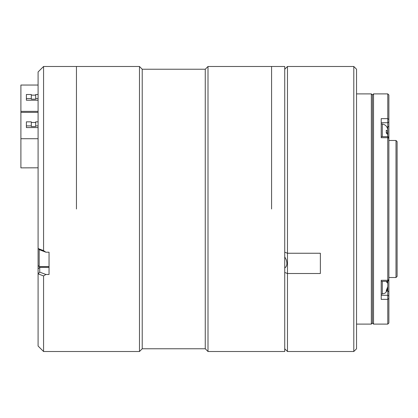 <?xml version="1.0" encoding="UTF-8"?>
<svg xmlns="http://www.w3.org/2000/svg" width="418" height="418" viewBox="0 0 418 418"><rect width="100%" height="100%" fill="white"/><g stroke="black" fill="none" stroke-linecap="round" stroke-linejoin="round"><path stroke-width="0.63" d="M271.58 209L271.58 66.488L271.58 209M142.224 69.231L142.224 348.769L139.487 351.512L139.487 66.488L142.224 69.231L205.259 69.231L208.002 66.488L208.002 351.512L284.736 351.512L284.736 66.488L208.002 66.488M142.224 348.769L205.259 348.769L205.259 69.231M76.452 209L76.452 66.488L76.452 209M287.474 253.245L284.736 252.195L287.474 253.245L287.474 351.512L353.8 351.512L353.8 66.488L287.474 66.488L287.474 253.245L320.366 253.245L320.366 273.503L287.474 273.503L284.736 272.452L287.474 273.503L320.366 273.503L320.366 253.245L287.474 253.245M353.8 351.512L356.538 348.769L356.538 69.231L353.8 66.488M371.341 93.893L372.433 94.99L373.53 93.893L373.53 324.107L372.433 323.01L372.433 94.99L372.433 323.01L371.341 324.107L371.341 93.893L356.538 93.893M284.736 268.027C286.936 266.428 287.448 263.706 286.283 259.865L284.736 256.845M396.003 140.485L397.1 141.582L397.1 276.418L396.003 277.515L396.003 140.485L388.876 140.485M387.784 134.152L387.784 93.893L388.876 94.99L388.876 323.01L387.784 324.107L387.747 134.392M388.876 138.379L387.784 137.7L381.206 137.7L381.206 118.639L387.784 118.639L388.876 119.501M388.876 298.499L387.784 299.361L381.206 299.361L381.206 280.3L387.784 280.3L388.876 279.621M38.085 138.719L20.9 138.719L20.9 167.874L38.085 167.801M20.9 138.719L20.9 112.385L38.085 112.385M38.085 127.579L26.381 127.579L26.381 121.847L31.313 121.847L31.313 125.902L26.381 125.902M38.085 125.902L35.697 125.902L35.697 126.529L31.313 126.529L31.313 125.902M38.085 121.847L35.697 121.847L35.697 125.902M31.313 122.479L35.697 122.479M38.085 111.371L20.9 111.371L20.9 112.385M20.9 111.371L20.9 85.042L38.085 85.042M38.085 100.231L26.381 100.231L26.381 94.505L31.313 94.505L31.313 98.554L26.381 98.554M38.085 98.554L35.697 98.554L35.697 99.186L31.313 99.186L31.313 98.554M38.085 94.505L35.697 94.505L35.697 98.554M31.313 95.132L35.697 95.132M43.566 250.628L43.566 66.488L38.085 71.969L38.085 248.517L39.726 249.833L45.886 252.2L43.566 250.628L38.085 248.517L38.085 346.031L43.566 351.512L43.566 275.943L45.886 274.48L39.726 272.118L39.726 266.611M43.566 275.943L38.085 273.832L39.726 272.118M45.886 252.2L49.047 252.2L49.047 274.48L45.886 274.48M382.303 281.345L382.303 294.021C384.273 292.966 385.689 294.606 387.752 288.352L386.269 291.722L386.269 290.677L387.784 286.576L387.784 283.336L386.582 282.025L386.634 281.345M387.784 283.879L387.784 281.345L381.206 281.345L381.206 293.379M387.784 285.269L387.747 288.352M386.587 281.983L387.784 281.946L387.784 281.345L388.876 280.248M382.303 123.979C385.683 124.726 387.507 126.826 387.784 130.28L387.784 131.545L386.269 130.176L386.269 133.013L387.784 134.633L387.784 136.655L381.206 136.655L381.206 123.979L382.303 123.979L382.303 136.655M386.326 132.563L387.784 132.443L387.784 131.545M388.876 137.752L387.784 136.336M386.822 133.332L387.784 133.253L387.784 131.095M39.182 249.394L39.182 266.611L49.047 266.611M386.89 127.025L387.784 127.025L388.876 126.252M386.89 290.975L387.784 290.975L388.876 291.748M381.206 295.27L387.784 295.27L388.876 296.048M388.876 121.951L387.784 122.73L381.206 122.73M49.047 267.337L39.726 267.337L38.085 268.852M205.259 348.769L208.002 351.512M43.566 351.512L139.487 351.512M43.566 66.488L139.487 66.488M284.736 348.769L287.474 351.512M284.736 69.231L287.474 66.488M371.341 324.107L356.538 324.107M396.003 277.515L388.876 277.515M387.784 93.893L373.53 93.893M387.784 324.107L373.53 324.107M381.206 294.021L382.303 294.021M38.085 265.514L39.182 266.611"/></g></svg>
